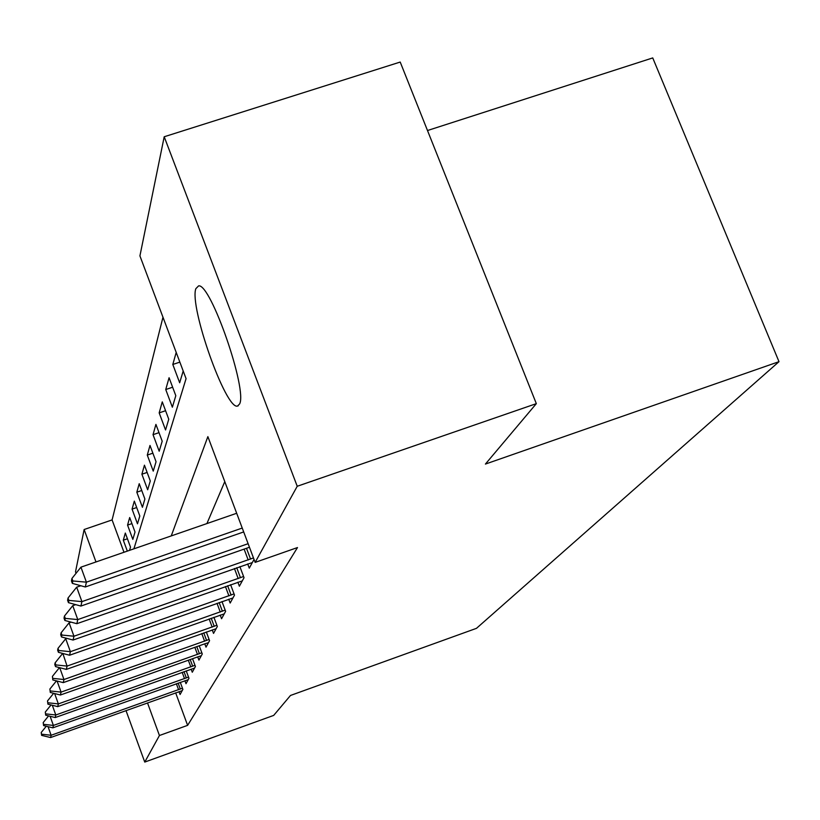 <?xml version="1.0" encoding="UTF-8"?>
<svg xmlns="http://www.w3.org/2000/svg" width="820" height="820" viewBox="0 0 820 820"><rect width="100%" height="100%" fill="white"/><g stroke="black" fill="none" stroke-linecap="round" stroke-linejoin="round"><path stroke-width="1.23" d="M239.553 404.034L237.503 406.054C225.92 410.246 189.112 306.434 195.847 288.671L198.624 285.862C210.699 283.269 247.753 390.279 239.553 404.034M427.497 130.523L652.74 57.923L779 361.671L476.481 628.335L290.495 695.462L273.685 715.409L144.75 762.077L126.003 710.581M76.045 573.303L75.512 571.847L84.132 529.525L95.991 561.946M162.975 317.207L112.094 519.921L84.132 529.525M133.896 548.836L186.068 378.645L139.923 255.891L164.205 136.755L297.229 486.27L255.143 562.387L207.87 436.63L171.247 535.911M297.229 486.27L536.331 403.645L400.211 62.053L164.205 136.755M112.094 519.921L123.984 552.26M129.55 550.333L130.503 547.135L125.327 533.051L123.307 540.185L127.325 551.101M132.83 539.386L135.023 532.016L129.693 517.543L127.561 525.097L132.83 539.386M137.483 523.816L139.82 516.016L134.316 501.122L132.061 509.128L137.483 523.816M142.424 507.303L144.894 499.021L139.226 483.697L136.827 492.195L142.424 507.303M147.661 489.776L150.296 480.971L144.443 465.176L141.891 474.216L147.661 489.776M153.248 471.121L156.056 461.732L149.998 445.444L147.282 455.079L153.248 471.121M159.193 451.226L162.196 441.201L155.923 424.391L153.032 434.672L159.193 451.226M165.548 429.967L168.766 419.235L162.268 401.872L159.172 412.88L165.548 429.967M172.364 407.202L175.808 395.691L169.074 377.733L165.742 389.531L172.364 407.202M176.208 352.405L172.805 364.469L179.672 382.766L183.198 370.988M175.654 692.828L187.616 725.351L297.496 547.555L255.143 562.387M224.782 481.606L206.917 523.56M179.037 691.66L180.082 694.509L182.88 689.394L180.287 682.342M184.91 680.733L186.007 683.695L188.969 678.284L186.232 670.862M191.142 669.161L192.28 672.236L195.426 666.496L192.536 658.685M201.3 655.764L197.712 656.892L198.932 660.079L202.273 653.981L199.229 645.75M208.464 642.675L204.764 643.823L206.004 647.164L209.561 640.676L206.332 631.974M212.236 629.924L213.538 633.409L217.331 626.49L213.907 617.275M220.211 615.092L221.574 618.731L225.623 611.33L221.984 601.562M228.739 599.225L230.164 603.038L234.499 595.115L230.615 584.721M237.872 582.21L239.378 586.218L244.032 577.71L239.881 566.62M247.691 563.934L249.27 568.147L254.036 559.435M536.331 403.645L485.419 464.069L779 361.671M187.616 725.351L159.439 735.509L144.75 762.077M147.508 702.894L159.439 735.509M127.428 538.771L123.307 540.185M179.857 362.122L172.805 364.469M172.63 387.224L165.742 389.531M165.578 410.717L159.172 412.88M159.008 432.652L153.032 434.672M152.868 453.183L147.282 455.079M147.128 472.433L141.891 474.216M141.747 490.514L136.827 492.195M136.684 507.539L132.061 509.128M131.917 523.601L127.561 525.097M48.042 726.663L51.127 735.274L182.45 688.216M41.615 735.366L41.225 732.485L41.615 735.366L50.604 737.549L182.204 690.645M41.851 734.218L51.127 735.274L50.604 737.549M46.279 726.233L41.225 732.485M50.112 716.29L53.402 725.433L188.528 677.084M43.603 725.577L43.204 722.574L43.603 725.577L52.839 727.842L188.2 679.688M43.849 724.357L53.402 725.433L52.839 727.842M48.585 715.911L43.204 722.574M52.306 705.272L55.801 714.989L194.975 665.297M45.694 715.194L45.295 712.067L45.694 715.194L55.217 717.551L194.555 668.085M45.961 713.902L55.801 714.989L55.217 717.551M51.035 704.954L45.295 712.067M54.632 693.546L58.353 703.909L201.822 652.771M47.929 704.175L47.519 700.905L47.929 704.175L57.728 706.625L197.712 656.892M48.206 702.801L58.353 703.909L57.728 706.625M53.648 693.3L47.519 700.905M57.093 681.041L61.08 692.111L209.11 639.457M50.297 692.449L49.887 689.036L50.297 692.449L60.403 695.011L204.764 643.823M50.594 690.983L61.08 692.111L60.403 695.011M56.447 680.877L49.887 689.036M59.706 667.675L63.97 679.524L216.88 625.27M52.828 679.944L52.418 676.377L52.828 679.944L63.263 682.619L216.101 628.735M53.136 678.396L63.97 679.524L63.263 682.619M59.45 667.613L52.418 676.377M62.853 653.468L67.076 666.086L225.172 610.121M55.524 666.598L55.862 664.928L55.114 662.847L54.776 664.518L55.524 666.598L66.307 669.397L224.239 613.862M55.862 664.928L67.076 666.086L66.307 669.397M62.556 653.571L55.114 662.847M66.779 638.36L65.713 638.739L70.387 651.685L234.048 593.895M58.415 652.3L58.773 650.516L57.994 648.364L57.636 650.157L58.415 652.3L69.577 655.231L232.952 597.944M58.773 650.516L70.387 651.685L69.577 655.231M65.713 638.739L57.994 648.364M71.053 622.134L69.095 622.821L73.954 636.228L243.581 576.501M61.52 636.966L61.9 635.049L61.1 632.814L60.711 634.741L61.52 636.966L73.072 640.041L242.289 580.888M61.9 635.049L73.954 636.228L73.072 640.041M69.095 622.821L61.1 632.814M75.727 604.647L72.744 605.683L77.787 619.582L253.472 557.928M64.852 620.463L65.272 618.393L64.431 616.076L64.021 618.157L64.852 620.463L76.844 623.692L252.334 562.551M65.272 618.393L77.787 619.582L76.844 623.692M72.744 605.683L64.431 616.076M68.9 600.414L68.029 598.016L67.588 600.26L68.45 602.649L68.9 600.414L81.928 601.624L76.67 587.181L80.831 585.746M249.464 547.258L80.903 606.062L81.928 601.624L248.122 543.691M68.45 602.649L80.903 606.062M76.67 587.181L68.029 598.016M72.837 580.96L71.934 578.459L71.442 580.888L72.355 583.379L72.837 580.96L86.407 582.169L80.934 567.163L236.683 513.269M243.694 531.934L85.3 586.987L86.407 582.169L242.238 528.059M72.355 583.379L85.3 586.987M80.934 567.163L71.934 578.459M180.328 689.046L178.145 683.111M178.575 689.712L176.372 683.736M186.324 677.955L183.998 671.662M184.51 678.642L182.183 672.308M192.669 666.209L190.199 659.516M190.804 666.906L188.323 660.192M199.414 653.735L196.779 646.621M197.487 654.452L194.842 647.308M206.589 640.461L203.77 632.876M204.6 641.209L201.771 633.583M214.225 626.326L211.211 618.229M212.175 627.095L209.151 618.957M222.384 611.228L219.145 602.556M220.262 612.027L217.013 603.305M231.107 595.074L227.632 585.767M228.923 595.894L225.428 586.546M240.475 577.741L236.724 567.727M238.2 578.592L234.438 568.526M250.551 559.096L246.492 548.293M248.193 559.988L244.114 549.123M237.503 406.054L238.22 405.808"/></g></svg>
